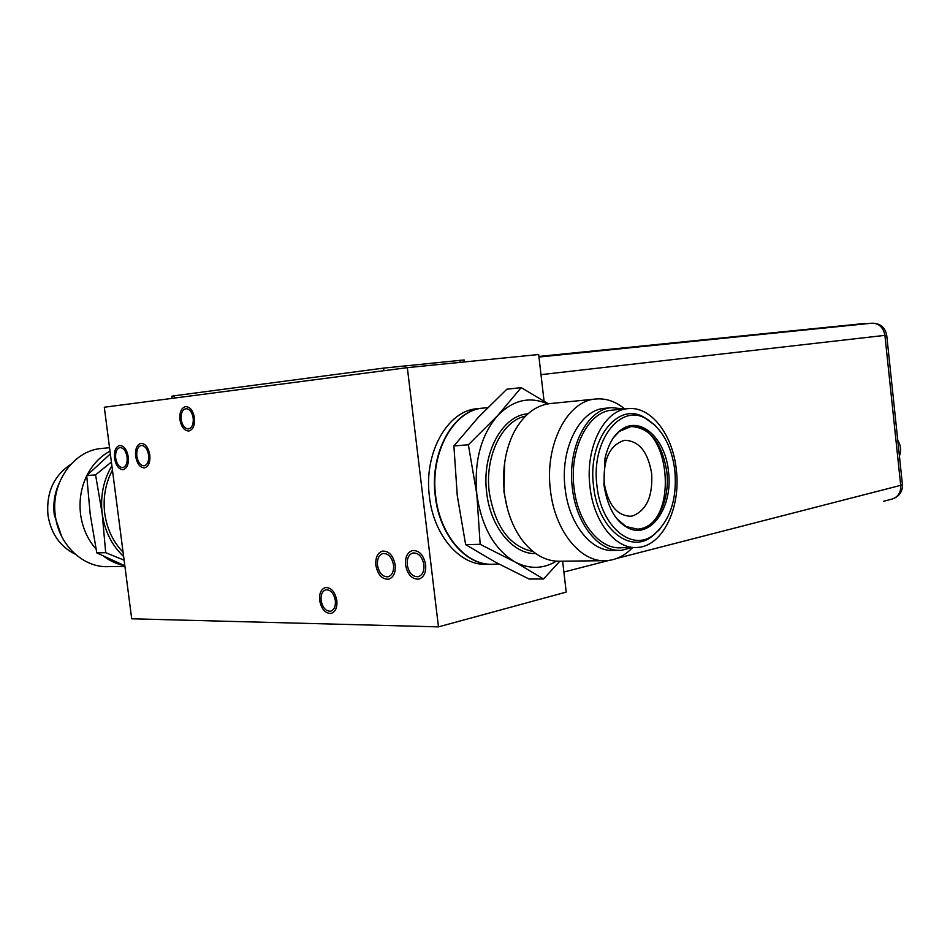 <?xml version="1.0" encoding="UTF-8"?>
<svg xmlns="http://www.w3.org/2000/svg" width="950" height="950" viewBox="0 0 950 950"><rect width="100%" height="100%" fill="white"/><g stroke="black" fill="none" stroke-linecap="round" stroke-linejoin="round"><path stroke-width="1.43" d="M407.336 367.65L438.473 626.869L131.706 618.794L104.298 407.229L407.336 367.65L538.662 354.528L544.065 401.102M562.626 561.189L566.212 592.099L438.473 626.869M477.506 408.666L476.959 408.726C447.533 410.673 423.522 453.067 429.424 496.577C433.675 536.156 461.035 566.711 487.647 564.253M321.112 600.436C322.632 607.798 325.826 611.384 330.695 611.182C334.222 609.876 335.766 606.349 335.35 600.59C333.83 593.251 330.659 589.653 325.826 589.819C322.264 591.102 320.684 594.641 321.112 600.436M181.153 419.496C182.293 425.588 184.739 428.723 188.48 428.901C192.042 427.868 193.61 424.27 193.194 418.107C192.054 412.039 189.632 408.892 185.915 408.69C182.317 409.723 180.737 413.321 181.153 419.496M423.914 564.751C422.239 556.688 418.606 552.769 412.989 552.971C408.726 554.444 406.814 558.434 407.253 564.929C408.928 573.028 412.597 576.947 418.261 576.686C422.453 575.189 424.341 571.211 423.914 564.751M115.674 458.114C116.838 464.277 119.225 467.436 122.835 467.602C126.112 466.581 127.538 463.066 127.098 457.069C125.934 450.918 123.559 447.747 119.985 447.569C116.66 448.59 115.235 452.105 115.674 458.114M393.537 565.084C391.911 557.199 388.407 553.339 383.004 553.506C378.884 554.931 377.043 558.849 377.483 565.262C379.109 573.171 382.636 577.018 388.087 576.804C392.148 575.356 393.965 571.449 393.537 565.084M148.604 455.086C147.416 448.839 144.982 445.633 141.289 445.443C137.869 446.488 136.373 450.062 136.824 456.166C138.011 462.424 140.458 465.642 144.174 465.797C147.571 464.752 149.043 461.178 148.604 455.086M336.846 600.614C335.006 591.743 331.182 587.397 325.351 587.587C321.029 589.154 319.129 593.418 319.651 600.412C321.48 609.306 325.339 613.641 331.229 613.403C335.481 611.824 337.345 607.561 336.846 600.614M194.465 417.964C193.088 410.626 190.154 406.838 185.666 406.588C181.319 407.835 179.408 412.181 179.918 419.639C181.296 427.001 184.252 430.789 188.765 431.003C193.064 429.744 194.952 425.398 194.465 417.964M405.555 564.953C405.032 557.116 407.336 552.306 412.49 550.525C419.247 550.276 423.629 555.014 425.647 564.739C426.158 572.518 423.89 577.315 418.843 579.12C412.003 579.441 407.574 574.714 405.555 564.953M375.844 565.274C375.309 557.543 377.542 552.817 382.517 551.107C389.025 550.905 393.253 555.56 395.212 565.06C395.723 572.743 393.537 577.457 388.645 579.203C382.066 579.464 377.803 574.821 375.844 565.274M135.624 456.285C135.078 448.911 136.871 444.6 141.004 443.353C145.457 443.567 148.402 447.45 149.827 454.979C150.361 462.317 148.58 466.616 144.495 467.887C140.006 467.697 137.049 463.826 135.624 456.285M114.511 458.221C113.976 450.965 115.698 446.726 119.712 445.503C124.022 445.728 126.884 449.54 128.286 456.95C128.82 464.194 127.098 468.421 123.144 469.656C118.798 469.466 115.912 465.654 114.511 458.221M616.942 558.374L900.707 485.343C900.98 492.338 898.213 496.874 892.406 498.94L883.595 501.303M172.092 398.371L171.808 396.197L174.206 395.794L383.562 368.113L464.075 359.955M899.424 456.048L899.496 455.858C901.419 450.49 900.849 445.301 897.762 440.289M865.011 323.451L538.876 356.44M548.34 403.809L521.194 387.624L506.837 389.215L478.372 417.276L453.898 445.942L457.259 495.496L465.642 544.635L495.484 562.21L529.067 579.025L543.519 578.989L559.823 561.248M453.898 445.942L468.374 444.778L476.841 494.487L480.166 544.314L515.054 561.984L543.519 578.989M465.642 544.635L480.166 544.314M521.194 387.624L497.836 415.399L468.374 444.778M547.628 403.928C529.768 396.103 513.178 399.926 497.836 415.399C480.89 435.183 473.896 461.546 476.841 494.487C481.662 527.036 494.404 549.528 515.054 561.984C529.34 569.371 543.127 569.109 556.415 561.201M507.134 507.502L503.928 491.542L504.652 462.662M550.537 403.536L549.967 403.596C535.242 405.484 523.224 415.091 513.903 432.404C505.198 450.003 502.016 470.024 504.355 492.492C506.635 510.601 512.252 526.051 521.217 538.84C532.808 554.384 546.013 561.83 560.821 561.201L603.179 560.702M632.664 547.521C624.969 555.536 616.301 559.918 606.682 560.654C581.21 563.219 554.741 531.347 550.418 490.105C544.492 444.754 567.352 400.781 595.531 399.036L549.967 403.596M624.768 408.963C615.6 401.375 605.851 398.074 595.531 399.036M605.245 408.251L604.58 408.322C579.856 409.806 559.918 448.531 565.107 488.348C568.884 524.578 592.04 552.686 614.389 550.383L618.688 550.311M632.142 547.533L621.573 550.264C599.26 552.567 576.128 524.341 572.339 487.968C567.138 447.984 587.041 409.117 611.729 407.645L604.58 408.322M624.221 409.011L611.729 407.645M634.671 547.485L621.549 547.734C599.996 549.979 577.671 522.714 574.026 487.635C569.014 449.077 588.204 411.564 612.049 410.151L612.726 410.079M676.293 469.526C681.15 507.621 662.661 546.393 637.403 547.438C615.921 549.694 593.643 522.191 589.974 486.792C584.951 447.889 604.046 410.079 627.819 408.678C650.691 405.745 672.814 434.589 676.293 469.526M649.135 420.47L643.411 416.896C617.049 401.779 587.385 440.61 593.548 486.079C597.621 528.129 629.577 554.278 651.688 536.607L655.334 533.591M620.908 523.058L625.896 526.49L638.127 529.293L641.404 528.77C658.421 525.148 670.094 498.037 666.781 471.58C661.948 442.558 650.026 427.548 631.026 426.538L619.329 431.419L616.324 434.103M636.666 529.34L640.312 528.806C679.25 521.669 670.106 422.263 630.836 426.562M651.664 473.575C652.899 496.268 646.558 510.387 632.641 515.909L630.408 516.254C616.681 515.506 607.952 504.438 604.212 483.039C603.119 459.396 609.746 445.206 624.067 440.444L625.159 440.301C639.219 441.037 648.054 452.129 651.664 473.575M499.071 564.134L493.881 564.193C467.293 566.651 439.933 535.978 435.67 496.256C429.756 452.58 453.744 410.032 483.158 408.096L483.704 408.037M123.643 556.522C111.886 545.502 104.737 531.24 102.208 513.748C100.166 496.161 103.396 480.178 111.886 465.785M112.444 470.108C105.45 483.324 102.873 497.729 104.714 513.332C106.934 528.877 113.05 541.844 123.084 552.223M124.117 560.179L105.688 552.674L102.208 513.748L95.57 474.881L111.399 462.044M95.57 474.881L86.711 475.606L110.343 453.91M105.688 552.674L96.793 552.864L90.214 514.366L86.711 475.606M124.842 565.784L96.793 552.864M96.021 549.064C87.626 539.469 82.484 527.915 80.584 514.413C78.933 500.686 80.976 487.813 86.723 475.819M86.949 475.38C92.518 464.503 100.201 456.428 109.986 451.143M103.491 556.071C109.915 560.975 116.874 564.146 124.355 565.571M101.947 448.436L101.377 448.495C73.376 450.585 50.421 483.027 55.361 515.719C58.817 545.478 84.028 568.492 109.404 566.592L124.925 566.402M59.078 483.384C54.53 493.323 52.951 503.868 54.316 515.054L61.75 536.619M70.597 464.526C53.687 475.843 46.134 492.729 47.963 515.209C51.015 533.651 60.076 546.63 75.121 554.111M491.851 564.253C465.738 565.476 439.482 535.087 435.302 496.28C429.376 452.616 453.376 410.079 482.778 408.132L476.959 408.726M460.109 362.378L459.859 360.24M405.448 365.596L405.721 367.864M174.206 395.794L174.491 398.062M383.883 370.714L383.562 368.113M563.884 572.031L608.926 560.441M886.706 335.16C885.044 327.144 880.056 323.154 871.732 323.202C878.952 323.261 883.346 327.311 884.913 335.362L886.706 335.16L902.429 484.631L900.707 485.343L884.913 335.362L540.989 374.656M892.406 498.94C899.258 496.553 902.607 491.791 902.429 484.631L902.417 484.488M538.947 357.046L871.506 323.226M527.986 413.772C502.289 415.328 481.448 453.483 486.685 492.622C490.378 527.214 513.071 554.479 535.764 553.577M525.516 416.1C502.146 420.731 484.536 456.416 489.274 492.314C495.164 526.822 509.758 546.559 533.045 551.534M655.274 425.481L645.442 418.285C619.768 403.584 590.947 441.453 596.944 485.735C600.911 526.692 631.976 552.211 653.505 535.016L651.688 536.607M659.716 529.34L653.505 535.016C670.178 520.553 677.291 498.999 674.821 470.357C671.602 445.419 661.806 428.07 645.442 418.285L643.411 416.896M625.896 526.49L626.917 527.286C614.959 520.576 607.276 506.338 603.891 484.571L605.008 458.316C608.119 445.146 613.189 435.884 620.231 430.528C639.445 414.639 665.439 437.831 668.467 471.402C673.443 507.466 649.859 540.823 626.917 527.286L616.859 518.724M619.329 431.419L613.296 437.914M464.312 361.962L464.063 359.896M637.034 529.316L638.127 529.293M630.408 516.254L629.149 516.301M487.671 407.633L483.158 408.096M627.819 408.678L612.049 410.151M101.377 448.495L109.535 447.676"/></g></svg>
